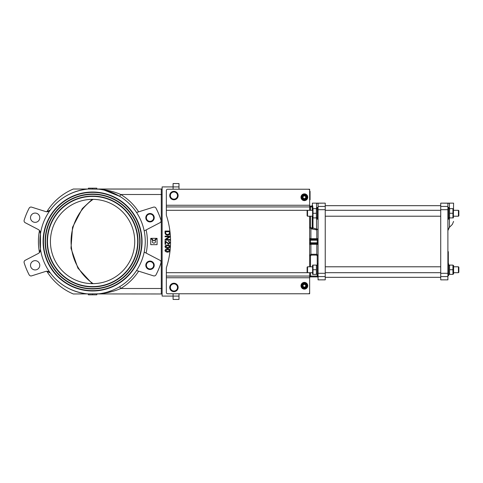 <?xml version="1.0" encoding="UTF-8"?>
<svg xmlns="http://www.w3.org/2000/svg" width="483" height="483" viewBox="0 0 483 483"><rect width="100%" height="100%" fill="white"/><g stroke="black" fill="none" stroke-linecap="round" stroke-linejoin="round"><path stroke-width="0.72" d="M98.701 293.827L73.319 293.972A56.897 56.897 0 0 1 46.815 271.247L45.698 271.422L46.815 271.247L50.304 272.943C59.566 285.127 72.088 292.137 87.876 293.972A52.683 52.683 0 0 1 87.876 189.028L73.319 189.028A56.897 56.897 0 0 0 46.815 211.753L45.698 211.578L46.815 211.753L50.304 210.057C59.602 197.861 72.124 190.851 87.876 189.028L99.244 189.167M39.491 252.506A56.897 56.897 0 0 1 39.491 230.494L38.592 229.697L39.491 230.494L40.457 233.838L40.457 249.162L39.491 252.506L38.592 253.303A4.329 4.262 -102 0 1 38.411 253.412M46.114 271.319L45.704 271.422M96.793 189.028L96.793 188.183L88.365 188.183L88.365 189.028M92.579 189.028L92.579 188.183M88.365 293.972L88.365 294.817L96.793 294.817L96.793 293.972M92.579 293.972L92.579 294.817M43.434 241.5A49.145 49.145 0 0 0 117.152 284.058A49.145 49.145 0 0 0 117.152 198.942A49.145 49.145 0 0 0 43.434 241.5M45.124 241.5A47.461 47.461 0 0 1 116.312 200.397A47.461 47.461 0 0 1 116.312 282.603A47.461 47.461 0 0 1 45.124 241.5M104.262 190.127L119.669 196.309L120.756 194.504C113.493 191.226 104.05 189.384 97.379 189.028L161.28 189.028A0.845 0.845 0 0 0 162.125 188.183A0.845 0.845 0 0 1 161.28 189.028L161.28 293.972A0.845 0.845 0 0 1 162.125 294.817A0.845 0.845 0 0 0 161.28 293.972L97.765 293.93M97.898 189.082L161.28 189.028M98.26 189.119L98.598 189.161M99.685 189.294L100.687 189.445M113.149 290.005L108.47 291.732M104.056 292.921L102.203 293.302M97.288 189.028A52.683 52.683 0 0 1 97.288 293.972L97.288 293.972M108.772 291.635L112.418 290.307M43.096 241.5A49.483 49.483 0 0 1 117.321 198.646A49.483 49.483 0 0 1 117.321 284.354A49.483 49.483 0 0 1 43.096 241.5M45.456 241.5A47.123 47.123 0 0 0 116.143 282.307A47.123 47.123 0 0 0 116.143 200.693A47.123 47.123 0 0 0 45.456 241.5M47.147 241.5A45.438 45.438 0 0 1 115.298 202.154A45.438 45.438 0 0 1 115.298 280.846A45.438 45.438 0 0 1 47.147 241.5M40.457 233.838A4.214 4.214 0 0 0 38.229 229.491L25.201 222.705A2.107 2.107 0 0 1 24.162 220.212A71.653 71.653 0 0 1 29.149 208.173A2.107 2.107 0 0 1 31.649 207.147L45.656 211.56A4.214 4.214 0 0 0 50.304 210.057M50.304 272.943A4.214 4.214 0 0 0 45.656 271.44L31.649 275.853A2.107 2.107 0 0 1 29.149 274.827A71.653 71.653 0 0 1 24.162 262.788A2.107 2.107 0 0 1 25.201 260.295L38.229 253.509A4.214 4.214 0 0 0 40.457 249.162M47.479 241.5A45.1 45.1 0 0 0 115.129 280.557A45.1 45.1 0 0 0 115.129 202.443A45.1 45.1 0 0 0 47.479 241.5M38.229 229.491L25.201 222.705M45.656 271.44L31.649 275.853M156.474 238.336L153.908 240.902L151.342 238.336L156.474 238.336M157.066 244.664L157.066 238.336L155.055 240.353A1.624 1.624 0 0 1 155.055 242.647A1.624 1.624 0 0 1 152.761 242.647A1.624 1.624 0 0 1 152.761 240.353L150.744 238.336L150.744 244.664L157.066 244.664M165.482 246.584L167.553 245.575L169.261 245.895L169.624 246.578L167.553 247.592L165.482 246.584M167.553 244.935C169.056 245.074 169.913 245.624 170.131 246.584C169.962 247.537 169.104 248.087 167.553 248.232C166.055 248.087 165.192 247.537 164.975 246.584L165.494 245.436L167.553 244.935M165.059 236.145L170.113 236.145L170.113 236.833L166.146 239.496L170.113 239.496L170.113 240.136L165.059 240.136L165.059 239.447L169.026 236.785L165.059 236.785L165.059 236.145M165.657 232.8L165.657 231.719L169.515 231.719L169.412 233.645L167.625 234.539L166.007 234.038L165.657 232.8M170.113 232.788L169.678 234.43L167.613 235.227C165.995 234.973 165.144 234.189 165.059 232.872L165.059 231.049L169.907 231.049M165.657 244.265L165.059 244.265L165.059 240.926L168.748 243.619L169.624 242.665L168.609 241.681L168.67 241.041L170.131 242.683L168.73 244.259L165.657 241.79L165.657 244.265M165.482 250.514L167.553 249.5L169.261 249.82L169.624 250.502L167.553 251.516L165.482 250.514M167.553 248.86C169.056 249.005 169.913 249.554 170.131 250.514C169.962 251.462 169.104 252.011 167.553 252.156C166.055 252.017 165.192 251.468 164.975 250.514L165.494 249.361L167.553 248.86M309.645 272.69L309.645 276.065L166.339 276.065L166.339 267.824A84.296 84.296 0 0 0 166.339 215.176L166.339 190.501A1.262 1.262 0 0 1 167.607 189.233L308.377 189.233A1.262 1.262 0 0 1 309.645 190.501L309.645 205.251L309.645 189.233L178.988 189.233L178.988 183.546L173.083 183.546L173.083 186.915L162.125 186.915L162.125 296.085L173.083 296.085L173.083 299.454L178.988 299.454L178.988 296.085L173.083 296.085L173.083 293.767M38.423 262.015A4.637 4.637 0 0 1 36.346 269.768A4.637 4.637 0 0 1 30.664 264.092A4.637 4.637 0 0 1 38.423 262.015M39.781 217.706A4.637 4.637 0 0 1 32.826 221.727A4.637 4.637 0 0 1 32.826 213.691A4.637 4.637 0 0 1 39.781 217.706M154.035 266.556A4.214 4.214 0 0 1 146.91 268.137A4.214 4.214 0 0 1 149.102 261.176A4.214 4.214 0 0 1 154.035 266.556M153.491 266.387A3.647 3.647 0 0 1 147.327 267.751A3.647 3.647 0 0 1 149.229 261.732A3.647 3.647 0 0 1 153.491 266.387M153.757 215.762A4.214 4.214 0 0 1 149.833 221.92A4.214 4.214 0 0 1 146.464 215.442A4.214 4.214 0 0 1 153.757 215.762M153.25 216.028A3.647 3.647 0 0 1 149.857 221.353A3.647 3.647 0 0 1 146.941 215.75A3.647 3.647 0 0 1 153.25 216.028M144.194 252.084L159.958 260.295A2.107 2.107 0 0 1 160.996 262.788A71.653 71.653 0 0 1 156.009 274.827A2.107 2.107 0 0 1 153.509 275.853L136.562 270.51M100.615 293.7L97.379 293.972C104.05 293.616 113.493 291.774 120.756 288.496L119.669 286.691M144.194 230.916L159.958 222.705A2.107 2.107 0 0 0 160.996 220.212A71.653 71.653 0 0 0 156.009 208.173A2.107 2.107 0 0 0 153.509 207.147L136.562 212.49M92.579 199.352A42.148 42.148 0 0 1 129.082 262.577A42.148 42.148 0 0 1 56.076 262.577A42.148 42.148 0 0 1 92.579 199.352M317.234 275.588L317.234 276.904A0.845 0.845 0 0 1 318.074 277.749A0.845 0.845 0 0 0 317.234 276.904L310.491 276.904A0.845 0.845 0 0 0 309.645 277.749A0.845 0.845 0 0 1 310.491 276.904L310.491 276.065L309.645 276.065L309.645 293.767L178.988 293.767L178.988 296.085M178.988 186.915L173.083 186.915L173.083 189.233M178.988 183.546L173.083 183.546M166.339 210.31L309.645 210.31L309.645 205.251A0.845 0.845 0 0 0 310.491 206.096A0.845 0.845 0 0 1 309.645 205.251L166.339 205.251M309.645 216.209L309.645 266.791M166.339 277.749L309.645 277.749L309.645 292.499A1.262 1.262 0 0 1 308.377 293.767L167.607 293.767A1.262 1.262 0 0 1 166.339 292.499L166.339 276.065M166.339 206.935L310.491 206.935L310.491 206.096L311.668 206.096L312.247 206.935L312.247 210.31M304.375 282.386A3.369 3.369 0 0 0 301.458 287.439A3.369 3.369 0 0 0 307.297 287.439A3.369 3.369 0 0 0 304.375 282.386M304.375 282.555A3.206 3.206 0 0 1 307.152 287.355A3.206 3.206 0 0 1 301.603 287.355A3.206 3.206 0 0 1 304.375 282.555M305.262 284.318A1.684 1.684 0 0 0 302.69 285.707A1.684 1.684 0 0 0 305.178 287.24A1.684 1.684 0 0 0 305.262 284.318M306.403 287.005A2.379 2.379 0 0 0 304.447 283.376A2.379 2.379 0 0 0 302.28 286.89A2.379 2.379 0 0 0 306.403 287.005M304.465 282.591L307.158 284.252L307.067 287.415L304.284 288.919L301.591 287.258L301.682 284.095L304.465 282.591M304.375 198.61A1.364 1.364 0 0 1 303.197 196.563A1.364 1.364 0 0 1 305.558 196.563A1.364 1.364 0 0 1 304.375 198.61M449.431 208.626L449.431 203.24L442.199 203.144L453.579 203.144L453.362 217.899M449.431 217.899L449.431 227.318L447.892 230.602L449.124 227.62L452.348 224.402L453.579 221.419M448.315 263.839L448.315 251.673L447.892 251.673M447.892 252.567L448.315 252.567M449.431 203.24L447.892 203.325L447.892 279.856L440.725 279.856L440.725 276.566L447.892 276.566M442.199 203.144L440.725 203.144L440.725 276.566M312.996 227.91L312.247 227.91L312.247 228.731A0.845 0.737 113.2 0 0 312.996 227.91L316.534 229.093L312.996 227.91L312.996 217.899M312.996 208.626L312.495 205.251L311.668 206.096A0.845 0.827 90 0 0 312.495 205.251M318.074 206.434L318.074 279.856L325.24 279.856L325.24 206.434L318.074 206.434L318.074 203.325L316.534 203.24L323.767 203.144L312.386 203.144L312.386 205.251M309.645 199.775L310.068 199.775L310.068 191.34L309.645 191.34M318.074 229.292L317.367 229.238L316.812 229.98L316.806 238.729L310.913 238.729L310.907 228.743L309.651 227.463L310.491 227.119L309.645 227.475M317.367 229.238L316.534 229.093L316.311 229.848L310.913 228.731L311.257 227.91A915.134 915.134 0 0 0 310.491 227.119L310.491 216.209M316.311 229.848L316.812 229.98M311.668 206.096L310.491 206.096M318.074 240.238L317.234 240.238L317.234 239.393A0.845 0.845 0 0 0 318.074 238.548L317.234 239.393L310.491 239.393A0.845 0.845 0 0 1 309.645 238.548L310.907 238.68M318.074 244.452A0.845 0.845 0 0 0 317.234 243.607L318.074 244.452M318.068 238.668L316.812 238.68M316.806 238.729L316.462 239.393M310.913 238.729L311.257 239.393M309.645 242.762L310.491 242.762L310.491 239.393L309.651 238.668M309.645 240.238L317.234 240.238L317.234 242.762L310.491 242.762L310.491 243.607A0.845 0.845 0 0 0 309.645 244.452L310.491 243.607L317.234 243.607L317.234 242.762L318.074 242.762M309.651 244.332L310.907 244.32L311.257 243.607M318.068 244.332L316.812 244.32L316.462 243.607M316.812 244.32L316.812 254.257L316.462 255.09A915.134 915.134 0 0 0 317.234 255.881L317.234 263.893M318.074 255.525L316.812 254.257L310.913 254.269L310.907 244.32M310.491 266.791L310.491 255.881A915.134 915.134 0 0 0 311.257 255.09L310.913 254.269L309.645 255.525M318.068 255.537L317.234 255.881M310.491 255.881L309.651 255.537M325.24 206.434L325.24 203.144L323.767 203.144M440.725 277.327L325.24 277.327M312.604 217.899L312.604 208.626M313.02 208.626L313.02 217.899L316.389 217.899L316.389 208.626L313.02 208.626M313.02 213.263L316.389 213.263M175.715 192.457L177.509 193.49L177.509 195.561A3.58 3.58 0 0 0 172.135 192.457L173.928 191.419L175.715 192.457M177.509 197.625L175.715 198.658A3.58 3.58 0 0 0 177.509 195.561L177.509 197.625M173.928 199.696L172.135 198.658A3.58 3.58 0 0 0 175.715 198.658L173.928 199.696M170.342 195.561L170.342 193.49L172.135 192.457A3.58 3.58 0 0 0 172.135 198.658L170.342 197.625L170.342 195.561M175.715 284.342L177.509 285.375L177.509 287.439A3.58 3.58 0 0 0 172.135 284.342L173.928 283.304L175.715 284.342M177.509 289.51L175.715 290.543A3.58 3.58 0 0 0 177.509 287.439L177.509 289.51M173.928 291.581L172.135 290.543A3.58 3.58 0 0 0 175.715 290.543L173.928 291.581M170.342 287.439L170.342 285.375L172.135 284.342A3.58 3.58 0 0 0 172.135 290.543L170.342 289.51L170.342 287.439M173.928 283.225A4.214 4.214 0 0 0 170.276 289.546A4.214 4.214 0 0 0 177.575 289.546A4.214 4.214 0 0 0 173.928 283.225M174.17 283.443A4.003 4.003 0 0 1 177.267 285.236M177.509 285.652A4.003 4.003 0 0 1 177.509 289.232M177.267 289.649A4.003 4.003 0 0 1 174.17 291.436M173.687 291.436A4.003 4.003 0 0 1 170.59 289.649M170.342 289.232A4.003 4.003 0 0 1 170.342 285.652M170.59 285.236A4.003 4.003 0 0 1 173.687 283.443M177.327 198.048A4.214 4.214 0 0 0 174.381 191.371A4.214 4.214 0 0 0 170.07 197.257A4.214 4.214 0 0 0 177.327 198.048M177.267 197.764A4.003 4.003 0 0 1 174.17 199.557M173.687 199.557A4.003 4.003 0 0 1 170.59 197.764M170.342 197.348A4.003 4.003 0 0 1 170.342 193.768M170.59 193.351A4.003 4.003 0 0 1 173.687 191.564M174.17 191.564A4.003 4.003 0 0 1 177.267 193.351M177.509 193.768A4.003 4.003 0 0 1 177.509 197.348M304.375 193.87A3.369 3.369 0 0 0 301.458 198.93A3.369 3.369 0 0 0 307.297 198.93A3.369 3.369 0 0 0 304.375 193.87M304.375 194.039A3.206 3.206 0 0 1 307.152 198.845A3.206 3.206 0 0 1 301.603 198.845A3.206 3.206 0 0 1 304.375 194.039M305.721 198.265A1.684 1.684 0 0 0 304.592 195.573A1.684 1.684 0 0 0 302.823 197.897A1.684 1.684 0 0 0 305.721 198.265M302.938 199.141A2.379 2.379 0 0 0 306.741 197.547A2.379 2.379 0 0 0 303.457 195.047A2.379 2.379 0 0 0 302.938 199.141M307.514 197.644L305.6 200.161L302.461 199.763L301.235 196.847L303.155 194.329L306.288 194.727L307.514 197.644M304.375 287.119A1.364 1.364 0 0 1 303.197 285.073A1.364 1.364 0 0 1 305.558 285.073A1.364 1.364 0 0 1 304.375 287.119M312.386 272.69L307.538 272.69L307.538 266.791L312.386 266.791M166.339 272.69L307.538 272.69L307.116 272.267L307.116 267.208L307.538 266.791M453.579 266.791L458.427 266.791L458.427 272.69L453.579 272.69M440.725 272.69L325.24 272.69M458.427 272.69L458.85 272.267L458.85 267.208L458.427 266.791M312.386 216.209L307.538 216.209L307.538 210.31L312.386 210.31M307.538 216.209L307.116 215.792L307.116 210.733L307.538 210.31M453.579 210.31L458.427 210.31L458.427 216.209L453.579 216.209M440.725 216.209L325.24 216.209M458.427 216.209L458.85 215.792L458.85 210.733L458.427 210.31M448.683 275.642L448.683 263.839L448.683 275.642L447.892 275.642M448.683 219.161L448.683 207.358L448.683 219.161L447.892 219.161M317.283 263.839L317.283 275.642L317.283 263.839L318.074 263.839M317.283 207.358L317.283 219.161L317.283 207.358L318.074 207.358M312.604 274.374L312.604 265.101M313.02 265.101L313.02 274.374L316.389 274.374L316.389 265.101L313.02 265.101M313.02 269.737L316.389 269.737M453.579 265.481L453.579 273.994M452.945 274.374L452.945 265.101L449.576 265.101L449.576 274.374L452.945 274.374M452.945 269.737L449.576 269.737M452.945 217.899L452.945 208.626L449.576 208.626L449.576 217.899L452.945 217.899M452.945 213.263L449.576 213.263M162.125 288.496L120.756 288.496A54.79 54.79 0 0 0 138.645 271.168M138.645 211.832A54.79 54.79 0 0 0 120.756 194.504L162.125 194.504M146.132 253.098A54.79 54.79 0 0 0 146.132 229.902M93.104 199.352A51.313 51.313 0 0 0 93.104 283.648M440.725 273.3L447.892 273.3M440.725 209.7L447.892 209.7M440.725 206.434L447.892 206.434M316.534 203.24L316.534 208.626M316.534 217.899L316.534 229.093M312.996 206.935L310.491 206.935L310.491 210.31M312.247 216.209L312.247 227.91L311.257 227.91M310.913 244.271L316.806 244.271M310.491 272.69L310.491 276.065L318.074 276.065M311.257 255.09L316.462 255.09M325.24 276.566L318.074 276.566M325.24 273.3L318.074 273.3M325.24 209.7L318.074 209.7M92.193 283.648L77.914 268.15L70.983 248.268L72.535 227.27L82.309 208.614L92.193 199.352M325.24 205.673L440.725 205.673M317.023 209.006L316.8 208.626M317.023 217.519L316.8 217.899M325.24 266.791L440.725 266.791M325.24 210.31L440.725 210.31M448.683 263.839L447.892 263.839M448.683 207.358L447.892 207.358M317.283 275.642L318.074 275.642M317.283 219.161L318.074 219.161M317.023 265.481L316.8 265.101M317.023 273.994L316.8 274.374M448.942 273.994L449.166 274.374M448.942 265.481L449.166 265.101L448.942 265.481M453.579 209.006L453.362 208.626M448.942 217.519L449.166 217.899M448.942 209.006L449.166 208.626"/></g></svg>
